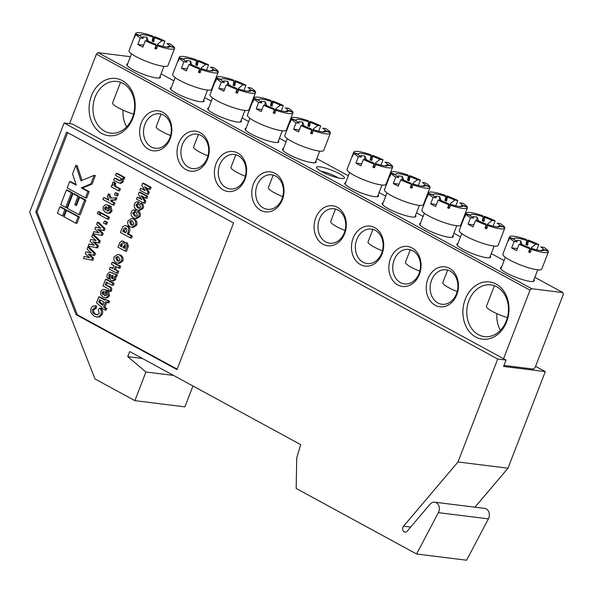 <?xml version="1.0" encoding="UTF-8"?>
<svg xmlns="http://www.w3.org/2000/svg" width="593" height="593" viewBox="0 0 593 593"><rect width="100%" height="100%" fill="white"/><g stroke="black" fill="none" stroke-linecap="round" stroke-linejoin="round"><path stroke-width="0.89" d="M142.409 358.469L127.717 356.645L129.689 351.545L300.71 444.639L296.722 457.892L296.181 488.454L416.575 553.988L466.595 560.207L488.395 518.868A6.946 5.537 -82.9 0 0 488.788 518.008A6.946 5.537 -82.9 0 0 484.659 508.401L434.639 502.182A6.946 5.537 -82.9 0 0 430.081 504.176L407.272 531.083A3.476 2.765 97.1 0 1 404.997 532.084A3.476 2.765 97.1 0 1 402.758 529.801A3.476 2.765 97.1 0 1 403.574 526.184L457.989 461.977L497.712 359.024L506.051 360.062L503.59 366.437L545.278 371.618L535.561 366.326M416.575 553.988L438.375 512.649A6.946 5.537 -82.9 0 0 438.768 511.789A6.946 5.537 -82.9 0 0 434.639 502.182M146.249 187.625L149.251 192.228L148.45 194.311L147.197 194.156L139.948 190.205L140.711 188.218L144.736 189.886M140.711 188.218L145.263 190.701L141.809 185.394L142.631 183.252L143.884 183.407L151.133 187.358L150.363 189.345L149.117 189.189L144.47 186.654L147.998 192.073L149.251 192.228M142.802 196.572L145.804 201.168L144.996 203.251L143.751 203.095L136.501 199.152L137.265 197.165L141.282 198.825M137.265 197.165L141.816 199.641L138.354 194.334L139.185 192.199L140.43 192.347L147.679 196.298L146.916 198.284L145.663 198.129L141.015 195.601L144.551 201.012L145.804 201.168M139.177 202.087L137.932 201.931L137.42 204.059L135.864 204.852L137.465 207.691L139.029 208.269L140.548 207.335L139.689 205.096L140.711 203.251C142.209 204.429 142.624 206.06 141.957 208.15L138.554 210.33L136.82 209.744C134.611 208.714 133.818 206.824 134.441 204.066C135.197 202.272 136.36 201.561 137.932 201.931L139.177 202.087L138.673 204.214L137.116 205.008L138.71 207.846L139.577 208.247M140.711 203.251L141.964 203.399C143.462 204.585 143.877 206.216 143.202 208.299L139.8 210.485L138.554 210.33M136.049 210.204L134.796 210.048L134.292 212.175L132.736 212.961L134.329 215.8L135.893 216.386L137.413 215.452L136.553 213.206L137.583 211.36C139.081 212.546 139.488 214.177 138.821 216.26L135.419 218.446L133.692 217.861C131.483 216.83 130.69 214.933 131.312 212.183C132.069 210.389 133.232 209.677 134.796 210.048L136.049 210.204L135.545 212.331L133.981 213.117L135.582 215.956L136.449 216.356M137.583 211.36L138.829 211.516C140.326 212.702 140.741 214.332 140.074 216.415L136.672 218.602L135.419 218.446M131.676 218.483L134.433 219.136C136.59 220.314 137.354 222.293 136.731 225.088L133.166 227.512L130.119 226.734C128.014 225.555 127.295 223.598 127.962 220.855L131.676 218.483L133.18 218.98C135.337 220.159 136.108 222.138 135.478 224.932L131.913 227.356M125.405 242.544L127.384 242.952L128.362 246.362L126.472 251.269L125.219 251.113L117.97 247.17L119.69 242.707L121.706 240.958L122.558 241.247L123.715 243.449L125.405 242.544L126.131 242.796L127.11 246.206L125.219 251.113M121.706 240.958L123.804 241.403L124.856 242.581M117.814 254.412L120.564 255.072C122.729 256.243 123.492 258.229 122.862 261.024L119.297 263.44L116.25 262.662C114.145 261.483 113.426 259.526 114.101 256.791L117.814 254.412L119.319 254.916C121.476 256.087 122.24 258.074 121.609 260.868L118.051 263.285M106.822 279.451L114.071 283.395L113.307 285.381L112.055 285.226L106.229 282.053L105.206 284.707L109.816 286.686C111.44 287.264 112.025 288.472 111.566 290.311L110.965 291.519L109.72 291.363L108.512 290.711L108.867 289.844L107.985 288.621L103.019 285.915L105.576 279.296L106.822 279.451M107.311 282.646L106.458 284.862M106.532 293.187L105.799 295.707M107.303 291.052L108.549 291.207L109.483 295.699L107.615 297.812L106.147 297.96L103.108 297.182L100.647 294.521L100.662 291.623L102.574 289.562L103.997 289.443L106.332 290.325L104.346 295.455L105.213 295.744L106.807 294.773L106.273 292.898L107.303 291.052L108.23 295.544L106.362 297.656L104.894 297.805M103.997 289.443L107.37 290.355L107.355 291.059M96.6 305.944L95.347 305.788L95.102 308.056L92.515 309.479C92.115 311.807 92.886 313.356 94.828 314.12L96.889 314.876L99.335 313.312L98.208 309.746L99.624 308.108C101.359 309.62 101.84 311.629 101.055 314.134L98.557 316.781L96.54 316.988L94.191 316.173L90.796 312.541L90.885 308.419L92.938 305.973L96.6 305.944L96.355 308.212L93.768 309.635C93.368 311.962 94.139 313.512 96.081 314.275L97.489 314.883M99.624 308.108L100.869 308.264C102.611 309.776 103.093 311.785 102.307 314.29L99.809 316.936L96.54 316.988M114.442 178.152L119.801 180.902L120.876 180.168C120.913 178.456 120.157 177.403 118.593 177.003L115.531 175.335L116.295 173.349L117.547 173.504L124.797 177.448L124.093 179.271L121.758 178.523L122.017 181.673L123.27 181.829L121.054 183.37L118.244 182.622L113.678 180.139L114.442 178.152L115.694 178.308L120.349 180.806M123.01 178.678L123.27 181.829M111.832 184.92L112.863 185.483L112.359 183.155L113.211 182.066L114.464 182.221L115.857 183.741L115.198 184.475C115.524 186.135 116.51 187.188 118.155 187.64L120.394 188.856L119.63 190.85L118.378 190.694L111.128 186.743L111.832 184.92L112.588 185.016M116.48 192.918L118.422 193.978L117.659 195.964L114.464 194.749L115.227 192.762L116.48 192.918M103.693 197.484L108.904 200.315L107.4 196.409L108.363 193.911L109.935 198.01L116.925 197.847L116.102 199.997L111.981 200.226L112.581 201.798L114.916 203.065L114.145 205.052L112.9 204.896L102.93 199.47L103.693 197.484L108.645 199.656M108.363 193.911L109.616 194.067L111.099 197.943M109.045 208.536L108.311 211.056M109.809 206.401L111.061 206.557L111.988 211.049L110.12 213.161L108.652 213.31L105.613 212.531L103.152 209.87L103.167 206.972L105.08 204.911L106.51 204.793L108.838 205.675L106.859 210.804L107.718 211.093L109.312 210.122L108.786 208.247L109.809 206.401L110.743 210.893L108.867 213.006L107.4 213.154M106.51 204.793L109.875 205.704L109.861 206.408M75.867 165.403L72.568 173.949L76.282 185.164L69.64 181.547L67.179 187.922L85.451 197.869L86.704 198.025L89.165 191.65L82.516 188.033L92.093 184.052L95.391 175.506L94.146 175.35L80.974 180.821L75.867 165.403L77.12 165.558L82.027 180.383M76.067 184.527L70.886 181.703L69.64 181.547M72.591 192.918L67.609 190.205L66.357 190.049L60.701 204.711L65.682 207.424L66.935 207.58L72.591 192.918L71.338 192.762L66.357 190.049M75.696 223.161L76.942 223.316L79.403 216.942L67.772 210.611L66.527 210.456L64.066 216.83L75.696 223.161L78.157 216.786L79.403 216.942M67.698 132.669L37.077 212.02L77.372 314.831L177.174 369.157M66.112 209.707L61.131 206.994L59.878 206.838L57.417 213.213L62.406 215.926L63.651 216.082L66.112 209.707L64.867 209.551L59.878 206.838M79.24 196.535L74.251 193.822L73.006 193.666L67.343 208.328L78.973 214.659L80.225 214.814L85.881 200.152L80.9 197.439L79.647 197.284L76.453 205.571L74.792 204.667L76.037 204.822L79.24 196.535L77.987 196.379L73.006 193.666M76.616 205.141L76.037 204.822M89.654 254.479L93.62 258.244L92.827 260.305L83.45 258.474L84.243 256.428L89.321 257.481M84.243 256.428L89.513 257.666L85.303 253.678L86 251.869L91.137 252.877M86 251.869L91.3 253.033L87.067 249.097L87.86 247.051L89.113 247.207L95.48 253.426L94.695 255.464L88.238 254.175L92.375 258.088L93.62 258.244M94.443 242.077L98.408 245.843L97.615 247.904L88.238 246.073L89.024 244.027L94.102 245.079M89.024 244.027L94.294 245.265L90.084 241.277L90.788 239.468L95.918 240.476M90.788 239.468L96.088 240.632L91.856 236.696L92.641 234.65L93.894 234.806L100.269 241.025L99.483 243.063L93.027 241.766L97.156 245.687L98.408 245.843M99.224 229.676L103.197 233.442L102.396 235.495L93.019 233.672L93.813 231.626L98.89 232.678M93.813 231.626L99.083 232.864L94.873 228.876L95.569 227.067L100.706 228.075M95.569 227.067L100.869 228.223L96.644 224.295L97.43 222.249L98.683 222.405L105.05 228.624L104.264 230.662L97.815 229.365L101.944 233.286L103.197 233.442M105.517 221.33L107.459 222.39L106.688 224.376L103.501 223.168L104.264 221.174L105.517 221.33M98.082 211.619L99.898 212.605L99.127 214.592L97.319 213.606L98.082 211.619L99.335 211.775L101.144 212.761L100.988 213.176M102.181 213.324L109.431 217.275L108.667 219.262L107.415 219.106L100.165 215.155L100.929 213.169L102.181 213.324M98.801 296.841L104.753 300.088L105.072 299.257L108.311 301.022L107.674 302.675L105.732 301.615L103.56 307.248L105.502 308.308L104.865 309.961L101.625 308.197L101.944 307.374L96.503 302.808L98.801 296.841L100.054 296.997L104.924 299.65M105.072 299.257L109.564 301.177L108.927 302.83L107.674 302.675M106.814 302.208L104.805 307.404L106.747 308.464L106.11 310.117L104.865 309.961M110.394 274.596L109.972 275.345L110.365 277.168M109.979 277.843L109.401 278.851L108.156 278.695C106.91 277.561 106.644 276.093 107.348 274.292L109.712 271.972L116.146 274.626L115.376 276.612L114.486 276.442L114.501 279.303L112.233 280.941L111.38 280.652C110.098 279.837 109.683 278.51 110.135 276.672L110.394 274.507L109.661 274.203L108.727 275.189L109.119 277.013L108.156 278.695M109.712 271.972L116.176 274.633M115.524 274.603L117.399 274.781L116.628 276.768L115.376 276.612M115.739 276.597L115.746 279.459L113.478 281.097L112.233 280.941M116.487 266.998L115.502 269.548L118.741 271.305L117.97 273.291L116.717 273.136L109.468 269.192L110.239 267.206L112.996 268.177M110.239 267.206L112.826 268.614L113.975 265.634L111.388 264.226L112.151 262.239L113.404 262.395L120.653 266.339L119.89 268.325L115.398 266.405L114.249 269.392L115.502 269.548M125.205 225.533L127.821 226.155C130 227.571 130.445 229.706 129.148 232.56L128.592 233.99L132.35 236.036L131.579 238.023L130.327 237.867L120.364 232.441L122.803 226.578L125.205 225.533L126.568 226.007C128.748 227.416 129.192 229.55 127.895 232.404L127.339 233.835L131.097 235.881L130.327 237.867M506.051 360.062L72.428 124.026L64.088 122.988L29.65 212.235L94.991 378.942L134.863 400.646L145.922 371.996L127.717 356.645M474.956 507.193L508.008 468.196L457.989 461.977M508.008 468.196L545.278 371.618M173.564 375.428L145.922 371.996M192.947 385.976L184.89 406.865L134.863 400.646M177.003 369.587L233.583 222.961L66.616 132.076L35.825 211.864L76.119 314.675L177.003 369.587M64.088 122.988L497.712 359.024M77.372 314.831L76.119 314.675M37.077 212.02L35.825 211.864M78.157 216.786L66.527 210.456M62.406 215.926L64.867 209.551M65.682 207.424L71.338 192.762M78.973 214.659L84.636 199.997L85.881 200.152M84.636 199.997L79.647 197.284M74.792 204.667L77.987 196.379M85.451 197.869L87.912 191.495L89.165 191.65M87.912 191.495L81.263 187.877L82.516 188.033M81.263 187.877L90.848 183.897L92.093 184.052M90.848 183.897L94.146 175.35M92.375 258.088L91.574 260.149M87.86 247.051L94.228 253.27L95.48 253.426M94.228 253.27L93.442 255.309M97.156 245.687L96.362 247.748M92.641 234.65L99.016 240.869L100.269 241.025M99.016 240.869L98.23 242.908M101.944 233.286L101.151 235.339M97.43 222.249L103.805 228.468L105.05 228.624M103.805 228.468L103.019 230.507M104.264 221.174L107.459 222.39M106.206 222.234L105.443 224.221M99.898 212.605L101.144 212.761M99.127 214.592L100.328 214.74M100.929 213.169L108.178 217.12L109.431 217.275M108.178 217.12L107.415 219.106M105.702 210.137L106.903 207.024L106.095 206.757L104.627 207.661L104.635 209.01L105.702 210.137M106.859 210.804L108.104 210.96M108.838 205.675L110.09 205.83M108.63 205.549L109.875 205.704M108.867 213.006L110.12 213.161M110.743 210.893L111.988 211.049M106.762 206.957L105.873 207.817L105.991 209.396M104.627 207.661L105.873 207.817M104.635 209.01L105.888 209.166M115.679 197.691L114.849 199.841L110.728 200.071L111.336 201.642L114.916 203.065M113.663 202.91L112.9 204.896M111.336 201.642L112.581 201.798M110.728 200.071L111.981 200.226M114.849 199.841L116.102 199.997M115.227 192.762L118.422 193.978M117.169 193.822L116.406 195.809M113.211 182.066L114.605 183.585L113.945 184.319C114.271 185.98 115.264 187.032 116.903 187.484L120.394 188.856M113.945 184.319L115.198 184.475M114.605 183.585L115.857 183.741M119.149 188.707L118.378 190.694M116.295 173.349L123.544 177.292L124.797 177.448M123.544 177.292L122.847 179.116M122.017 181.673L119.808 183.215M94.828 314.12L96.081 314.275M92.515 309.479L93.768 309.635M94.761 307.989L96.355 308.212M98.557 316.781L99.809 316.936M101.055 314.134L102.307 314.29M98.69 301.993L102.708 305.388L103.99 302.074L99.587 299.68L98.69 301.993L99.943 302.148L103.078 304.439M105.502 308.308L106.747 308.464M103.56 307.248L104.805 307.404M108.311 301.022L109.564 301.177M100.669 300.266L99.943 302.148M103.197 294.788L104.398 291.674L103.59 291.408L102.115 292.312L102.129 293.661L103.197 294.788M104.346 295.455L105.598 295.611M106.332 290.325L107.578 290.481M106.117 290.199L107.37 290.355M106.362 297.656L107.615 297.812M108.23 295.544L109.483 295.699M104.249 291.608L103.367 292.468L103.486 294.046M102.115 292.312L103.367 292.468M102.129 293.661L103.375 293.817M105.576 279.296L112.826 283.239L114.071 283.395M112.826 283.239L112.055 285.226M105.206 284.707L108.571 286.53C110.194 287.108 110.772 288.317 110.313 290.155L111.566 290.311M110.313 290.155L109.72 291.363M112.626 278.628L111.929 278.547L113.293 277.961L111.692 275.211L111.462 277.947L112.277 278.658M108.727 275.189L109.972 275.345M109.119 277.013L110.053 277.131M114.501 279.303L115.746 279.459M113.574 273.855L114.827 274.01M111.351 272.624L112.603 272.78M112.944 275.367L112.707 278.102L113.181 278.695M111.514 276.531L112.766 276.686M111.462 277.947L112.707 278.102M114.249 269.392L118.741 271.305M117.488 271.149L116.717 273.136M112.151 262.239L119.401 266.183L120.653 266.339M119.401 266.183L118.637 268.169M117.117 260.735L118.222 261.128L120.06 260.008L118.578 256.917L117.481 256.532L115.65 257.636L117.117 260.735L118.83 261.105M121.609 260.868L122.862 261.024M119.319 254.916L120.564 255.072M115.65 257.636L116.903 257.792L118.37 260.89M118.14 256.71L116.903 257.792M121.988 243.345L120.579 244.457L120.031 245.887L121.713 246.799L122.262 245.376L121.713 243.249M125.138 244.657L123.01 247.511L124.693 248.423L125.382 246.636L124.849 244.561M126.131 242.796L127.384 242.952M127.11 246.206L128.362 246.362M122.558 241.247L123.804 241.403M120.579 244.457L121.832 244.612L121.283 246.043L121.884 246.369M120.031 245.887L121.283 246.043M122.351 243.679L121.832 244.612M123.485 246.265L124.738 246.421L124.256 247.666L124.856 247.993M123.01 247.511L124.256 247.666M125.479 244.976L124.738 246.421M125.827 228.001C124.53 227.682 123.67 228.424 123.255 230.232L122.81 231.374L125.657 232.923L126.161 231.626C126.976 230.114 126.865 228.905 125.827 228.001L125.301 227.823M131.097 235.881L132.35 236.036M127.339 233.835L128.592 233.99M126.568 226.007L127.821 226.155M125.938 228.068L124.063 231.529L125.827 232.486M122.81 231.374L124.063 231.529M130.986 224.799L132.091 225.199L133.929 224.08L132.439 220.981L131.349 220.596L129.519 221.708L130.986 224.799L132.699 225.177M135.478 224.932L136.731 225.088M133.18 218.98L134.433 219.136M129.519 221.708L130.764 221.864L132.239 224.955M132.002 220.774L130.764 221.864M138.821 216.26L140.074 216.415M134.329 215.8L135.582 215.956M132.736 212.961L133.981 213.117M133.974 212.101L135.545 212.331M141.957 208.15L143.202 208.299M137.465 207.691L138.71 207.846M135.864 204.852L137.116 205.008M137.109 203.992L138.673 204.214M144.551 201.012L143.751 203.095M139.185 192.199L146.434 196.142L147.679 196.298M146.434 196.142L145.663 198.129M147.998 192.073L147.197 194.156M142.631 183.252L149.881 187.203L151.133 187.358M149.881 187.203L149.117 189.189M533.915 279.785A18.064 3.269 -158.9 0 1 533.737 281.327A18.064 3.269 -158.9 0 1 530.342 281.423A18.064 3.269 -158.9 0 1 512.545 275.923A18.064 3.269 -158.9 0 1 500.603 268.54A18.064 3.269 -158.9 0 1 501.508 267.28M160.095 76.312A18.064 3.269 -158.9 0 1 159.917 77.846A18.064 3.269 -158.9 0 1 156.53 77.95A18.064 3.269 -158.9 0 1 138.732 72.442A18.064 3.269 -158.9 0 1 126.791 65.06A18.064 3.269 -158.9 0 1 127.688 63.807M319.76 166.803A14.936 2.698 -158.9 0 1 336.876 172.444A14.936 2.698 -158.9 0 1 343.999 178.382A14.936 2.698 -158.9 0 1 341.197 178.463A14.936 2.698 -158.9 0 1 326.476 173.912A14.936 2.698 -158.9 0 1 316.603 167.812A14.936 2.698 -158.9 0 1 319.76 166.803M338.158 177.9A11.467 2.075 21.1 0 0 321.25 171.377M500.425 330.331A26.055 20.755 97.1 0 1 496.875 313.623M506.637 321.806A28.835 22.964 97.1 0 1 475.742 337.002A28.835 22.964 97.1 0 1 465.268 299.287A28.835 22.964 97.1 0 1 496.163 284.091A28.835 22.964 97.1 0 1 506.637 321.806M468.93 300.584A26.055 20.755 -82.9 0 0 484.407 336.609A26.055 20.755 -82.9 0 0 506.311 320.932A26.055 20.755 -82.9 0 0 490.834 284.899A26.055 20.755 -82.9 0 0 468.93 300.584M132.825 118.333A28.835 22.964 97.1 0 1 101.929 133.529A28.835 22.964 97.1 0 1 91.455 95.814A28.835 22.964 97.1 0 1 122.343 80.618A28.835 22.964 97.1 0 1 132.825 118.333M95.117 97.104A26.055 20.755 -82.9 0 0 110.594 133.136A26.055 20.755 -82.9 0 0 132.498 117.451A26.055 20.755 -82.9 0 0 117.021 81.426A26.055 20.755 -82.9 0 0 95.117 97.104M126.613 126.85A26.055 20.755 97.1 0 1 123.055 110.15M203.71 100.047A18.064 3.269 -158.9 0 1 203.532 101.588A18.064 3.269 -158.9 0 1 200.145 101.685A18.064 3.269 -158.9 0 1 182.34 96.177A18.064 3.269 -158.9 0 1 170.399 88.802A18.064 3.269 -158.9 0 1 171.303 87.542M241.092 120.394A18.064 3.269 -158.9 0 1 240.914 121.936A18.064 3.269 -158.9 0 1 237.526 122.032A18.064 3.269 -158.9 0 1 219.721 116.532A18.064 3.269 -158.9 0 1 207.78 109.149A18.064 3.269 -158.9 0 1 208.684 107.889M278.473 140.741A18.064 3.269 -158.9 0 1 278.295 142.283A18.064 3.269 -158.9 0 1 274.907 142.379A18.064 3.269 -158.9 0 1 257.103 136.879A18.064 3.269 -158.9 0 1 245.161 129.496A18.064 3.269 -158.9 0 1 246.065 128.236M170.206 138.68A20.147 16.048 97.1 0 1 148.613 149.295A20.147 16.048 97.1 0 1 141.297 122.944A20.147 16.048 97.1 0 1 162.882 112.322A20.147 16.048 97.1 0 1 170.206 138.68M144.959 124.233A17.367 13.832 -82.9 0 0 155.277 148.257A17.367 13.832 -82.9 0 0 169.88 137.798A17.367 13.832 -82.9 0 0 159.561 113.782A17.367 13.832 -82.9 0 0 144.959 124.233M207.587 159.028A20.147 16.048 97.1 0 1 185.994 169.642A20.147 16.048 97.1 0 1 178.678 143.291A20.147 16.048 97.1 0 1 200.264 132.669A20.147 16.048 97.1 0 1 207.587 159.028M182.34 144.581A17.367 13.832 -82.9 0 0 192.658 168.605A17.367 13.832 -82.9 0 0 207.261 158.146A17.367 13.832 -82.9 0 0 196.943 134.129A17.367 13.832 -82.9 0 0 182.34 144.581M244.968 179.375A20.147 16.048 97.1 0 1 223.376 189.997A20.147 16.048 97.1 0 1 216.06 163.638A20.147 16.048 97.1 0 1 237.645 153.016A20.147 16.048 97.1 0 1 244.968 179.375M219.721 164.928A17.367 13.832 -82.9 0 0 230.04 188.952A17.367 13.832 -82.9 0 0 244.642 178.493A17.367 13.832 -82.9 0 0 234.324 154.476A17.367 13.832 -82.9 0 0 219.721 164.928M315.854 161.096A18.064 3.269 -158.9 0 1 315.676 162.63A18.064 3.269 -158.9 0 1 312.289 162.727A18.064 3.269 -158.9 0 1 294.484 157.227A18.064 3.269 -158.9 0 1 282.542 149.844A18.064 3.269 -158.9 0 1 283.447 148.584M282.35 199.722A20.147 16.048 97.1 0 1 260.757 210.345A20.147 16.048 97.1 0 1 253.441 183.986A20.147 16.048 97.1 0 1 275.026 173.364A20.147 16.048 97.1 0 1 282.35 199.722M257.103 185.275A17.367 13.832 -82.9 0 0 267.421 209.299A17.367 13.832 -82.9 0 0 282.023 198.84A17.367 13.832 -82.9 0 0 271.705 174.824A17.367 13.832 -82.9 0 0 257.103 185.275M490.3 256.05A18.064 3.269 -158.9 0 1 490.122 257.584A18.064 3.269 -158.9 0 1 486.734 257.688A18.064 3.269 -158.9 0 1 468.93 252.181A18.064 3.269 -158.9 0 1 456.995 244.798A18.064 3.269 -158.9 0 1 457.892 243.545M452.919 235.703A18.064 3.269 -158.9 0 1 452.741 237.237A18.064 3.269 -158.9 0 1 449.353 237.341A18.064 3.269 -158.9 0 1 431.548 231.833A18.064 3.269 -158.9 0 1 419.614 224.451A18.064 3.269 -158.9 0 1 420.511 223.198M415.537 215.355A18.064 3.269 -158.9 0 1 415.359 216.89A18.064 3.269 -158.9 0 1 411.972 216.994A18.064 3.269 -158.9 0 1 394.167 211.486A18.064 3.269 -158.9 0 1 382.233 204.103A18.064 3.269 -158.9 0 1 383.13 202.85M456.795 294.677A20.147 16.048 97.1 0 1 435.21 305.299A20.147 16.048 97.1 0 1 427.887 278.94A20.147 16.048 97.1 0 1 449.472 268.325A20.147 16.048 97.1 0 1 456.795 294.677M431.548 280.237A17.367 13.832 -82.9 0 0 441.867 304.253A17.367 13.832 -82.9 0 0 456.469 293.802A17.367 13.832 -82.9 0 0 446.151 269.778A17.367 13.832 -82.9 0 0 431.548 280.237M419.414 274.329A20.147 16.048 97.1 0 1 397.829 284.951A20.147 16.048 97.1 0 1 390.505 258.592A20.147 16.048 97.1 0 1 412.091 247.978A20.147 16.048 97.1 0 1 419.414 274.329M394.167 259.89A17.367 13.832 -82.9 0 0 404.485 283.906A17.367 13.832 -82.9 0 0 419.088 273.455A17.367 13.832 -82.9 0 0 408.77 249.431A17.367 13.832 -82.9 0 0 394.167 259.89M382.033 253.982A20.147 16.048 97.1 0 1 360.448 264.604A20.147 16.048 97.1 0 1 353.124 238.245A20.147 16.048 97.1 0 1 374.709 227.63A20.147 16.048 97.1 0 1 382.033 253.982M356.786 239.542A17.367 13.832 -82.9 0 0 367.104 263.559A17.367 13.832 -82.9 0 0 381.707 253.107A17.367 13.832 -82.9 0 0 371.388 229.083A17.367 13.832 -82.9 0 0 356.786 239.542M378.156 195.008A18.064 3.269 -158.9 0 1 377.978 196.542A18.064 3.269 -158.9 0 1 374.591 196.646A18.064 3.269 -158.9 0 1 356.786 191.139A18.064 3.269 -158.9 0 1 344.852 183.756A18.064 3.269 -158.9 0 1 345.749 182.503M344.652 233.635A20.147 16.048 97.1 0 1 323.066 244.257A20.147 16.048 97.1 0 1 315.743 217.898A20.147 16.048 97.1 0 1 337.328 207.283A20.147 16.048 97.1 0 1 344.652 233.635M319.405 219.195A17.367 13.832 -82.9 0 0 329.723 243.212A17.367 13.832 -82.9 0 0 344.325 232.76A17.367 13.832 -82.9 0 0 334.007 208.736A17.367 13.832 -82.9 0 0 319.405 219.195M69.551 123.67L96.377 54.133L98.038 52.673L129.296 56.557L130.282 57.091M98.038 52.673L531.662 288.709L562.92 292.594L534.864 277.324M504.094 260.572L491.256 253.582M460.479 236.829L453.875 233.234M423.098 216.482L416.494 212.887M385.717 196.135L379.112 192.54M348.336 175.787L316.81 158.627M286.034 141.875L279.429 138.28M248.652 121.528L242.04 117.933M211.271 101.181L204.659 97.578M173.89 80.833L161.051 73.843M562.92 292.594L563.35 294.313L535.064 367.63L533.404 369.091L503.976 365.436M503.561 358.706L530.001 290.17L96.377 54.133M531.662 288.709L530.001 290.17M299.028 123.151L298.457 121.58L302.63 122.099L304.009 125.909M290.444 121.95L290.185 121.861A20.844 3.766 21.1 0 0 290.333 122.247L291.563 119.06L296.189 120.69A15.878 2.869 21.1 0 0 299.102 123.203L296.07 122.825L293.609 129.2L299.361 129.919M313.26 128.97L317.692 125.516A15.878 2.869 21.1 0 0 310.384 122.454L309.479 126.531A11.912 2.157 -158.9 0 0 307.863 125.961L308.76 121.884A15.878 2.869 21.1 0 0 296.048 120.305L296.5 121.128M273.21 175.12L268.362 187.677A17.367 3.143 21.1 0 0 282.75 196.587M308.76 121.884L308.353 120.779A20.844 3.766 21.1 0 0 295.937 117.577A20.844 3.766 21.1 0 0 291.445 118.207L284.803 135.426A20.844 3.766 21.1 0 0 296.96 143.958A20.844 3.766 21.1 0 0 319.197 151.067A20.844 3.766 21.1 0 0 323.689 150.429L330.331 133.217A20.844 3.766 21.1 0 0 330.36 132.758L325.735 131.12L323.393 132.017M293.609 129.2A20.844 3.766 -158.9 0 0 298.59 131.913L301.051 125.538A20.844 3.766 21.1 0 0 311.807 130.082L310.576 133.269A20.844 3.766 21.1 0 0 312.2 133.84L313.43 130.653A20.844 3.766 21.1 0 0 325.839 133.855A20.844 3.766 21.1 0 0 330.331 133.217M291.563 119.06A20.844 3.766 21.1 0 0 296.07 122.825M290.185 121.861L291.415 118.674A20.844 3.766 21.1 0 1 291.445 118.207M296.048 120.305L291.415 118.674M313.43 130.653L313.015 129.541A15.878 2.869 21.1 0 0 325.157 131.868A15.878 2.869 21.1 0 0 325.735 131.12M301.051 125.538L304.083 125.916A15.878 2.869 21.1 0 0 311.399 128.97L311.807 130.082M322.681 128.229L325.713 128.599A20.844 3.766 21.1 0 1 330.212 132.365L325.587 130.734A15.878 2.869 21.1 0 0 322.681 128.229M317.692 125.516L320.724 125.886A20.844 3.766 21.1 0 0 309.969 121.35L310.384 122.454M311.303 131.401L311.718 131.453M318.671 131.216L320.724 125.886M322.436 131.935L325.587 130.734M312.2 133.84L311.451 131.839L313.015 129.541M309.479 126.531L308.738 124.537L309.969 121.35M308.738 124.537A20.844 3.766 21.1 0 0 308.219 124.352M302.311 125.694L302.63 122.099M361.33 157.063L360.766 155.492L364.932 156.011L366.311 159.821M352.746 155.863L352.494 155.774A20.844 3.766 21.1 0 0 352.635 156.159L353.865 152.972L358.491 154.61A15.878 2.869 21.1 0 0 361.404 157.115L358.372 156.737L355.911 163.112L361.663 163.831M375.562 162.882L379.994 159.428A15.878 2.869 21.1 0 0 372.686 156.367L371.781 160.444A11.912 2.157 -158.9 0 0 370.165 159.873L371.062 155.796A15.878 2.869 21.1 0 0 358.35 154.217L358.802 155.04M335.512 209.032L330.664 221.589A17.367 3.143 21.1 0 0 345.052 230.499M371.062 155.796L370.655 154.691A20.844 3.766 21.1 0 0 358.239 151.489A20.844 3.766 21.1 0 0 353.747 152.127L347.105 169.339A20.844 3.766 21.1 0 0 359.262 177.87A20.844 3.766 21.1 0 0 381.499 184.979A20.844 3.766 21.1 0 0 385.999 184.341L392.64 167.13A20.844 3.766 21.1 0 0 392.662 166.67L388.037 165.032L385.695 165.929M355.911 163.112A20.844 3.766 -158.9 0 0 360.892 165.825L363.353 159.45A20.844 3.766 21.1 0 0 374.109 163.994L372.878 167.182A20.844 3.766 21.1 0 0 374.502 167.752L375.732 164.565A20.844 3.766 21.1 0 0 388.141 167.767A20.844 3.766 21.1 0 0 392.64 167.13M353.865 152.972A20.844 3.766 21.1 0 0 358.372 156.737M352.494 155.774L353.717 152.586A20.844 3.766 21.1 0 1 353.747 152.127M358.35 154.217L353.717 152.586M375.732 164.565L375.317 163.453A15.878 2.869 21.1 0 0 387.459 165.781A15.878 2.869 21.1 0 0 388.037 165.032M363.353 159.45L366.385 159.828A15.878 2.869 21.1 0 0 373.701 162.882L374.109 163.994M384.983 162.141L388.015 162.519A20.844 3.766 21.1 0 1 392.522 166.285L387.889 164.646A15.878 2.869 21.1 0 0 384.983 162.141M379.994 159.428L383.026 159.806A20.844 3.766 21.1 0 0 372.271 155.262L372.686 156.367M373.605 165.314L374.02 165.365M380.973 165.136L383.026 159.806M384.738 165.847L387.889 164.646M374.502 167.752L373.753 165.751L375.317 163.453M371.781 160.444L371.04 158.45L372.271 155.262M371.04 158.45A20.844 3.766 21.1 0 0 370.521 158.264M364.613 159.606L364.932 156.011M143.269 38.375L142.705 36.796L146.871 37.315L148.25 41.125M134.693 37.166L134.433 37.077A20.844 3.766 21.1 0 0 134.574 37.463L135.804 34.275L140.437 35.914A15.878 2.869 21.1 0 0 143.343 38.419L140.311 38.041L137.85 44.416L143.602 45.135M157.508 44.186L161.941 40.732A15.878 2.869 21.1 0 0 154.625 37.678L153.728 41.755A11.912 2.157 -158.9 0 0 152.104 41.176L153.009 37.107A15.878 2.869 21.1 0 0 140.289 35.521L140.741 36.343M120.564 82.271L112.611 102.893A17.367 3.143 21.1 0 0 133.573 114.123M153.009 37.107L152.594 35.995A20.844 3.766 21.1 0 0 140.178 32.793A20.844 3.766 21.1 0 0 135.686 33.43L129.044 50.642A20.844 3.766 21.1 0 0 141.208 59.174A20.844 3.766 21.1 0 0 163.446 66.283A20.844 3.766 21.1 0 0 167.938 65.645L174.579 48.433A20.844 3.766 21.1 0 0 174.601 47.974L169.976 46.343L167.634 47.232M137.85 44.416A20.844 3.766 -158.9 0 0 142.831 47.129L145.292 40.754A20.844 3.766 21.1 0 0 156.055 45.298L154.825 48.485A20.844 3.766 21.1 0 0 156.441 49.056L157.671 45.869A20.844 3.766 21.1 0 0 170.087 49.071A20.844 3.766 21.1 0 0 174.579 48.433M135.804 34.275A20.844 3.766 21.1 0 0 140.311 38.041M134.433 37.077L135.664 33.89A20.844 3.766 21.1 0 1 135.686 33.43M140.289 35.521L135.664 33.89M157.671 45.869L157.256 44.757A15.878 2.869 21.1 0 0 169.398 47.084A15.878 2.869 21.1 0 0 169.976 46.343M145.292 40.754L148.324 41.132A15.878 2.869 21.1 0 0 155.64 44.186L156.055 45.298M166.922 43.445L169.954 43.823A20.844 3.766 21.1 0 1 174.461 47.588L169.828 45.95A15.878 2.869 21.1 0 0 166.922 43.445M161.941 40.732L164.973 41.11A20.844 3.766 21.1 0 0 154.21 36.566L154.625 37.678M155.544 46.617L155.959 46.669M162.912 46.439L164.973 41.11M166.685 47.151L169.828 45.95M156.441 49.056L155.7 47.055L157.256 44.757M153.728 41.755L152.979 39.753L154.21 36.566M152.979 39.753A20.844 3.766 21.1 0 0 152.46 39.568M146.56 40.91L146.871 37.315M517.081 241.848L516.518 240.276L520.691 240.795L522.062 244.598M508.505 240.647L508.245 240.558A20.844 3.766 21.1 0 0 508.394 240.943L509.624 237.756L514.25 239.387A15.878 2.869 21.1 0 0 517.155 241.9L514.124 241.521L511.663 247.896L517.422 248.608M531.321 247.666L535.753 244.205A15.878 2.869 21.1 0 0 528.437 241.151L527.54 245.228A11.912 2.157 -158.9 0 0 525.924 244.657L526.821 240.58A15.878 2.869 21.1 0 0 514.101 239.001L514.561 239.824M494.377 285.744L486.423 306.366A17.367 3.143 21.1 0 0 507.386 317.603M526.821 240.58L526.406 239.468A20.844 3.766 21.1 0 0 513.998 236.273A20.844 3.766 21.1 0 0 509.506 236.904L502.864 254.115A20.844 3.766 21.1 0 0 515.02 262.655A20.844 3.766 21.1 0 0 537.258 269.763A20.844 3.766 21.1 0 0 541.75 269.126L548.392 251.914A20.844 3.766 21.1 0 0 548.421 251.454L543.788 249.816L541.446 250.713M511.663 247.896A20.844 3.766 -158.9 0 0 516.651 250.609L519.112 244.234A20.844 3.766 21.1 0 0 529.868 248.778L528.637 251.966A20.844 3.766 21.1 0 0 530.253 252.536L531.484 249.349A20.844 3.766 21.1 0 0 543.9 252.551A20.844 3.766 21.1 0 0 548.392 251.914M509.624 237.756A20.844 3.766 21.1 0 0 514.124 241.521M508.245 240.558L509.476 237.37A20.844 3.766 21.1 0 1 509.506 236.904M514.101 239.001L509.476 237.37M531.484 249.349L531.076 248.237A15.878 2.869 21.1 0 0 543.218 250.565A15.878 2.869 21.1 0 0 543.788 249.816M519.112 244.234L522.144 244.612A15.878 2.869 21.1 0 0 529.453 247.666L529.868 248.778M540.734 246.918L543.774 247.296A20.844 3.766 21.1 0 1 548.273 251.061L543.648 249.431A15.878 2.869 21.1 0 0 540.734 246.918M535.753 244.205L538.785 244.583A20.844 3.766 21.1 0 0 528.029 240.046L528.437 241.151M529.356 250.098L529.779 250.15M536.732 249.912L538.785 244.583M540.497 250.631L543.648 249.431M530.253 252.536L529.512 250.535L531.076 248.237M527.54 245.228L526.799 243.234L528.029 240.046M526.799 243.234A20.844 3.766 21.1 0 0 526.28 243.041M520.372 244.39L520.691 240.795M261.646 102.804L261.076 101.233L265.249 101.751L266.62 105.554M253.063 101.603L252.803 101.514A20.844 3.766 21.1 0 0 252.952 101.9L254.182 98.712L258.807 100.343A15.878 2.869 21.1 0 0 261.721 102.856L258.681 102.478L256.228 108.853L261.98 109.564M275.878 108.623L280.311 105.169A15.878 2.869 21.1 0 0 273.002 102.107L272.098 106.184A11.912 2.157 -158.9 0 0 270.482 105.613L271.379 101.536A15.878 2.869 21.1 0 0 258.667 99.958L259.119 100.78M273.81 111.343A7.939 1.438 -158.9 0 1 274.085 111.469L275.634 109.194A15.878 2.869 21.1 0 0 287.775 111.521A15.878 2.869 21.1 0 0 288.354 110.772L292.979 112.411A20.844 3.766 21.1 0 1 292.949 112.87A20.844 3.766 21.1 0 1 288.457 113.508A20.844 3.766 21.1 0 1 276.049 110.305L275.634 109.194M235.829 154.773L230.981 167.322A17.367 3.143 21.1 0 0 245.369 176.24M271.379 101.536L270.971 100.432A20.844 3.766 21.1 0 0 258.555 97.23A20.844 3.766 21.1 0 0 254.063 97.86L247.422 115.072A20.844 3.766 21.1 0 0 259.578 123.611A20.844 3.766 21.1 0 0 281.816 130.719A20.844 3.766 21.1 0 0 286.308 130.082L292.949 112.87M256.228 108.853A20.844 3.766 -158.9 0 0 261.209 111.566L263.67 105.191A20.844 3.766 21.1 0 0 274.426 109.735L273.195 112.922A20.844 3.766 21.1 0 0 274.818 113.493L276.049 110.305M254.182 98.712A20.844 3.766 21.1 0 0 258.681 102.478M252.803 101.514L254.034 98.327A20.844 3.766 21.1 0 1 254.063 97.86M258.667 99.958L254.034 98.327M263.67 105.191L266.702 105.569A15.878 2.869 21.1 0 0 274.018 108.623L274.426 109.735M285.3 107.882L288.331 108.252A20.844 3.766 21.1 0 1 292.831 112.018L288.205 110.387A15.878 2.869 21.1 0 0 285.3 107.882M280.311 105.169L283.343 105.539A20.844 3.766 21.1 0 0 272.587 101.003L273.002 102.107M273.922 111.054L274.337 111.106M281.29 110.869L283.343 105.539M288.354 110.772L286.004 111.669M285.055 111.588L288.205 110.387M274.818 113.493L274.07 111.491A11.912 2.157 -158.9 0 1 273.788 111.395M272.098 106.184L271.357 104.19L272.587 101.003M271.357 104.19A20.844 3.766 21.1 0 0 270.838 103.997M264.93 105.346L265.249 101.751M398.711 177.418L398.148 175.839L402.313 176.358L403.692 180.168M390.127 176.21L389.875 176.121A20.844 3.766 21.1 0 0 390.016 176.506L391.247 173.319L395.872 174.957A15.878 2.869 21.1 0 0 398.785 177.463L395.753 177.085L393.292 183.459L399.045 184.178M412.943 183.23L417.376 179.775A15.878 2.869 21.1 0 0 410.067 176.721L409.163 180.791A11.912 2.157 -158.9 0 0 407.547 180.22L408.451 176.143A15.878 2.869 21.1 0 0 395.731 174.564L396.183 175.387M372.893 229.38L368.045 241.937A17.367 3.143 21.1 0 0 382.433 250.846M408.451 176.143L408.036 175.039A20.844 3.766 21.1 0 0 395.62 171.837A20.844 3.766 21.1 0 0 391.128 172.474L384.486 189.686A20.844 3.766 21.1 0 0 396.643 198.218A20.844 3.766 21.1 0 0 418.88 205.326A20.844 3.766 21.1 0 0 423.38 204.689L430.021 187.477A20.844 3.766 21.1 0 0 430.044 187.017L425.418 185.387L423.076 186.276M393.292 183.459A20.844 3.766 -158.9 0 0 398.274 186.172L400.735 179.798A20.844 3.766 21.1 0 0 411.49 184.341L410.26 187.529A20.844 3.766 21.1 0 0 411.883 188.1L413.113 184.912A20.844 3.766 21.1 0 0 425.522 188.114A20.844 3.766 21.1 0 0 430.021 187.477M391.247 173.319A20.844 3.766 21.1 0 0 395.753 177.085M389.875 176.121L391.098 172.934A20.844 3.766 21.1 0 1 391.128 172.474M395.731 174.564L391.098 172.934M413.113 184.912L412.698 183.8A15.878 2.869 21.1 0 0 424.84 186.128A15.878 2.869 21.1 0 0 425.418 185.387M400.735 179.798L403.766 180.176A15.878 2.869 21.1 0 0 411.082 183.23L411.49 184.341M422.364 182.488L425.396 182.866A20.844 3.766 21.1 0 1 429.903 186.632L425.27 184.994A15.878 2.869 21.1 0 0 422.364 182.488M417.376 179.775L420.415 180.153A20.844 3.766 21.1 0 0 409.652 175.61L410.067 176.721M410.986 185.661L411.401 185.713M418.354 185.483L420.415 180.153M422.12 186.195L425.27 184.994M411.883 188.1L411.142 186.098L412.698 183.8M409.163 180.791L408.421 178.797L409.652 175.61M408.421 178.797A20.844 3.766 21.1 0 0 407.902 178.612M401.995 179.953L402.313 176.358M224.265 82.457L223.694 80.885L227.868 81.404L229.239 85.207M215.682 81.256L215.422 81.167A20.844 3.766 21.1 0 0 215.57 81.552L216.801 78.365L221.426 79.996A15.878 2.869 21.1 0 0 224.339 82.509L221.3 82.13L218.847 88.505L224.599 89.217M238.497 88.275L242.93 84.814A15.878 2.869 21.1 0 0 235.621 81.76L234.717 85.837A11.912 2.157 -158.9 0 0 233.101 85.266L233.998 81.189A15.878 2.869 21.1 0 0 221.285 79.61L221.738 80.433M198.447 134.426L193.6 146.975A17.367 3.143 21.1 0 0 207.987 155.892M233.998 81.189L233.59 80.077A20.844 3.766 21.1 0 0 221.174 76.882A20.844 3.766 21.1 0 0 216.682 77.513L210.041 94.724A20.844 3.766 21.1 0 0 222.197 103.264A20.844 3.766 21.1 0 0 244.435 110.372A20.844 3.766 21.1 0 0 248.927 109.735L255.568 92.523A20.844 3.766 21.1 0 0 255.598 92.063L250.972 90.425L248.623 91.322M218.847 88.505A20.844 3.766 -158.9 0 0 223.828 91.218L226.289 84.843A20.844 3.766 21.1 0 0 237.044 89.387L235.814 92.575A20.844 3.766 21.1 0 0 237.437 93.145L238.66 89.958A20.844 3.766 21.1 0 0 251.076 93.16A20.844 3.766 21.1 0 0 255.568 92.523M216.801 78.365A20.844 3.766 21.1 0 0 221.3 82.13M215.422 81.167L216.653 77.98A20.844 3.766 21.1 0 1 216.682 77.513M221.285 79.61L216.653 77.98M238.66 89.958L238.253 88.846A15.878 2.869 21.1 0 0 250.394 91.174A15.878 2.869 21.1 0 0 250.972 90.425M226.289 84.843L229.321 85.222A15.878 2.869 21.1 0 0 236.637 88.275L237.044 89.387M247.918 87.527L250.95 87.905A20.844 3.766 21.1 0 1 255.45 91.67L250.824 90.04A15.878 2.869 21.1 0 0 247.918 87.527M242.93 84.814L245.962 85.192A20.844 3.766 21.1 0 0 235.206 80.655L235.621 81.76M236.54 90.707L236.955 90.759M243.908 90.521L245.962 85.192M247.674 91.24L250.824 90.04M237.437 93.145L236.689 91.144L238.253 88.846M234.717 85.837L233.976 83.843L235.206 80.655M233.976 83.843A20.844 3.766 21.1 0 0 233.457 83.65M227.549 84.999L227.868 81.404M436.092 197.766L435.529 196.187L439.695 196.706L441.073 200.516M427.509 196.557L427.256 196.468A20.844 3.766 21.1 0 0 427.397 196.854L428.628 193.666L433.253 195.305A15.878 2.869 21.1 0 0 436.166 197.81L433.135 197.432L430.674 203.807L436.426 204.526M450.324 203.577L454.757 200.123A15.878 2.869 21.1 0 0 447.448 197.069L446.544 201.146A11.912 2.157 -158.9 0 0 444.928 200.567L445.832 196.498A15.878 2.869 21.1 0 0 433.112 194.912L433.565 195.734M448.256 206.297A7.939 1.438 -158.9 0 1 448.538 206.423L450.08 204.148A15.878 2.869 21.1 0 0 462.221 206.475A15.878 2.869 21.1 0 0 462.799 205.734L467.425 207.365A20.844 3.766 21.1 0 1 467.403 207.824A20.844 3.766 21.1 0 1 462.903 208.462A20.844 3.766 21.1 0 1 450.495 205.26L450.08 204.148M410.274 249.727L405.427 262.284A17.367 3.143 21.1 0 0 419.814 271.194M445.832 196.498L445.417 195.386A20.844 3.766 21.1 0 0 433.001 192.184A20.844 3.766 21.1 0 0 428.509 192.821L421.868 210.033A20.844 3.766 21.1 0 0 434.024 218.565A20.844 3.766 21.1 0 0 456.262 225.674A20.844 3.766 21.1 0 0 460.761 225.036L467.403 207.824M430.674 203.807A20.844 3.766 -158.9 0 0 435.655 206.52L438.116 200.145A20.844 3.766 21.1 0 0 448.871 204.689L447.641 207.876A20.844 3.766 21.1 0 0 449.264 208.447L450.495 205.26M428.628 193.666A20.844 3.766 21.1 0 0 433.135 197.432M427.256 196.468L428.487 193.281A20.844 3.766 21.1 0 1 428.509 192.821M433.112 194.912L428.487 193.281M438.116 200.145L441.148 200.523A15.878 2.869 21.1 0 0 448.464 203.577L448.871 204.689M459.745 202.836L462.777 203.214A20.844 3.766 21.1 0 1 467.284 206.979L462.651 205.341A15.878 2.869 21.1 0 0 459.745 202.836M454.757 200.123L457.796 200.501A20.844 3.766 21.1 0 0 447.033 195.957L447.448 197.069M448.367 206.008L448.782 206.06M455.735 205.83L457.796 200.501M462.799 205.734L460.457 206.623M459.501 206.542L462.651 205.341M449.264 208.447L448.523 206.446A11.912 2.157 -158.9 0 1 448.234 206.349M446.544 201.146L445.803 199.144L447.033 195.957M445.803 199.144A20.844 3.766 21.1 0 0 445.284 198.959M439.376 200.301L439.695 196.706M186.884 62.109L186.313 60.538L190.486 61.049L191.858 64.859M178.3 60.909L178.041 60.812A20.844 3.766 21.1 0 0 178.189 61.205L179.42 58.018L184.045 59.648A15.878 2.869 21.1 0 0 186.958 62.161L183.919 61.783L181.465 68.158L187.218 68.87M201.116 67.928L205.549 64.467A15.878 2.869 21.1 0 0 198.24 61.413L197.336 65.489A11.912 2.157 -158.9 0 0 195.72 64.919L196.617 60.842A15.878 2.869 21.1 0 0 183.904 59.263L184.356 60.086M199.04 70.649A7.939 1.438 -158.9 0 1 199.322 70.775L200.871 68.499A15.878 2.869 21.1 0 0 213.013 70.819A15.878 2.869 21.1 0 0 213.584 70.078L218.217 71.716A20.844 3.766 21.1 0 1 218.187 72.176A20.844 3.766 21.1 0 1 213.695 72.813A20.844 3.766 21.1 0 1 201.279 69.611L200.871 68.499M161.066 114.078L156.218 126.628A17.367 3.143 21.1 0 0 170.606 135.545M196.617 60.842L196.209 59.73A20.844 3.766 21.1 0 0 183.793 56.535A20.844 3.766 21.1 0 0 179.301 57.165L172.659 74.377A20.844 3.766 21.1 0 0 184.816 82.916A20.844 3.766 21.1 0 0 207.053 90.025A20.844 3.766 21.1 0 0 211.545 89.387L218.187 72.176M181.465 68.158A20.844 3.766 -158.9 0 0 186.447 70.871L188.908 64.496A20.844 3.766 21.1 0 0 199.663 69.04L198.433 72.227A20.844 3.766 21.1 0 0 200.056 72.798L201.279 69.611M179.42 58.018A20.844 3.766 21.1 0 0 183.919 61.783M178.041 60.812L179.271 57.625A20.844 3.766 21.1 0 1 179.301 57.165M183.904 59.263L179.271 57.625M188.908 64.496L191.939 64.874A15.878 2.869 21.1 0 0 199.255 67.928L199.663 69.04M210.537 67.179L213.569 67.558A20.844 3.766 21.1 0 1 218.068 71.323L213.443 69.692A15.878 2.869 21.1 0 0 210.537 67.179M205.549 64.467L208.58 64.845A20.844 3.766 21.1 0 0 197.825 60.301L198.24 61.413M199.159 70.352L199.574 70.404M206.527 70.174L208.58 64.845M213.584 70.078L211.241 70.975M210.293 70.893L213.443 69.692M200.056 72.798L199.307 70.797A11.912 2.157 -158.9 0 1 199.026 70.7M197.336 65.489L196.594 63.488L197.825 60.301M196.594 63.488A20.844 3.766 21.1 0 0 196.075 63.303M190.168 64.652L190.486 61.049M473.473 218.113L472.91 216.534L477.076 217.053L478.455 220.863M464.897 216.905L464.638 216.816A20.844 3.766 21.1 0 0 464.779 217.201L466.009 214.014L470.634 215.652A15.878 2.869 21.1 0 0 473.548 218.157L470.516 217.779L468.055 224.154L473.807 224.873M487.705 223.932L492.138 220.47A15.878 2.869 21.1 0 0 484.829 217.416L483.925 221.493A11.912 2.157 -158.9 0 0 482.309 220.922L483.213 216.845A15.878 2.869 21.1 0 0 470.494 215.259L470.946 216.082M447.656 270.074L442.808 282.631A17.367 3.143 21.1 0 0 457.196 291.541M483.213 216.845L482.798 215.733A20.844 3.766 21.1 0 0 470.382 212.531A20.844 3.766 21.1 0 0 465.89 213.169L459.249 230.38A20.844 3.766 21.1 0 0 471.405 238.912A20.844 3.766 21.1 0 0 493.65 246.021A20.844 3.766 21.1 0 0 498.142 245.383L504.784 228.172A20.844 3.766 21.1 0 0 504.806 227.712L500.181 226.081L497.838 226.971M468.055 224.154A20.844 3.766 -158.9 0 0 473.036 226.867L475.497 220.492A20.844 3.766 21.1 0 0 486.253 225.036L485.022 228.223A20.844 3.766 21.1 0 0 486.645 228.794L487.876 225.607A20.844 3.766 21.1 0 0 500.292 228.809A20.844 3.766 21.1 0 0 504.784 228.172M466.009 214.014A20.844 3.766 21.1 0 0 470.516 217.779M464.638 216.816L465.868 213.628A20.844 3.766 21.1 0 1 465.89 213.169M470.494 215.259L465.868 213.628M487.876 225.607L487.461 224.495A15.878 2.869 21.1 0 0 499.602 226.822A15.878 2.869 21.1 0 0 500.181 226.081M475.497 220.492L478.529 220.87A15.878 2.869 21.1 0 0 485.845 223.924L486.253 225.036M497.127 223.183L500.158 223.561A20.844 3.766 21.1 0 1 504.665 227.327L500.032 225.688A15.878 2.869 21.1 0 0 497.127 223.183M492.138 220.47L495.177 220.848A20.844 3.766 21.1 0 0 484.414 216.304L484.829 217.416M485.749 226.356L486.164 226.407M493.117 226.178L495.177 220.848M496.882 226.889L500.032 225.688M486.645 228.794L485.904 226.8L487.461 224.495M483.925 221.493L483.184 219.492L484.414 216.304M483.184 219.492A20.844 3.766 21.1 0 0 482.665 219.306M476.757 220.648L477.076 217.053M488.395 518.868L438.375 512.649M410.682 527.066L403.574 526.184M116.903 187.484L118.155 187.64M117.777 179.968L119.03 180.124M108.571 286.53L109.816 286.686M127.895 232.404L129.148 232.56M123.255 230.232L124.5 230.388M282.802 150.259L287.294 138.614M315.209 162.764L319.701 151.126M345.104 184.171L349.596 172.533M377.511 196.676L382.003 185.038M127.043 65.475L131.535 53.837M159.45 77.987L163.942 66.342M500.855 268.955L505.355 257.31M533.27 281.46L537.762 269.815M245.42 129.911L249.912 118.266M277.828 142.416L282.32 130.771M382.485 204.518L386.977 192.881M414.892 217.023L419.384 205.386M208.039 109.564L212.531 97.919M240.447 122.069L244.939 110.424M419.866 224.866L424.358 213.228M452.274 237.378L456.766 225.733M170.658 89.217L175.15 77.572M203.065 101.722L207.557 90.077M457.247 245.22L461.739 233.575M489.655 257.725L494.147 246.08"/></g></svg>
